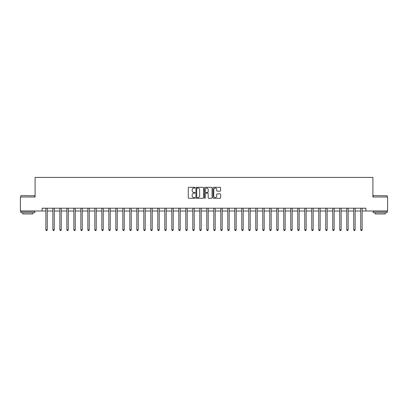 <?xml version="1.0" encoding="UTF-8"?>
<svg xmlns="http://www.w3.org/2000/svg" width="408" height="408" viewBox="0 0 408 408"><rect width="100%" height="100%" fill="white"/><g stroke="black" fill="none" stroke-linecap="round" stroke-linejoin="round"><path stroke-width="0.61" d="M195.044 187.695A0.383 0.383 0 0 0 194.662 187.313L188.822 187.313A0.551 0.551 0 0 0 188.272 187.859L188.272 197.747A0.551 0.551 0 0 0 188.822 198.298L194.662 198.298A0.383 0.383 0 0 0 195.044 197.916A0.383 0.383 0 0 0 194.662 197.528L193.902 197.528A1.76 1.76 0 0 1 192.148 195.774L192.148 194.947A1.76 1.76 0 0 1 193.902 193.188L194.662 193.188A0.383 0.383 0 0 0 195.044 192.805A0.383 0.383 0 0 0 194.662 192.418L193.902 192.418A1.76 1.76 0 0 1 192.148 190.664L192.148 189.837A1.76 1.76 0 0 1 193.902 188.078L194.662 188.078A0.383 0.383 0 0 0 195.044 187.695M220.055 191.184A0.551 0.551 0 0 0 220.606 190.633L220.606 187.859A0.551 0.551 0 0 0 220.055 187.313L213.573 187.313A0.551 0.551 0 0 0 213.027 187.859L213.027 197.747A0.551 0.551 0 0 0 213.573 198.298L220.055 198.298A0.551 0.551 0 0 0 220.606 197.747L220.606 194.397A0.551 0.551 0 0 0 220.055 193.851L217.28 193.851A0.551 0.551 0 0 0 216.735 194.397L216.735 196.059A1.469 1.469 0 0 1 215.266 197.528A1.469 1.469 0 0 1 213.792 196.059L213.792 189.552A1.469 1.469 0 0 1 215.266 188.078A1.469 1.469 0 0 1 216.735 189.552L216.735 190.633A0.551 0.551 0 0 0 217.28 191.184L220.055 191.184M42.09 210.997L20.4 210.997L20.4 197.003L35.093 197.003L35.093 177.414L372.907 177.414L372.907 197.003L387.6 197.003L387.6 210.997L365.91 210.997L365.91 208.197L42.09 208.197L42.09 210.997L45.869 210.997M203.521 187.859A0.551 0.551 0 0 0 202.97 187.313L196.488 187.313A0.551 0.551 0 0 0 195.937 187.859L195.937 197.747A0.551 0.551 0 0 0 196.488 198.298L202.97 198.298A0.551 0.551 0 0 0 203.521 197.747L203.521 187.859M205.03 187.313L211.512 187.313A0.551 0.551 0 0 1 212.063 187.859L212.063 197.747A0.551 0.551 0 0 1 211.512 198.298L208.738 198.298A0.551 0.551 0 0 1 208.187 197.747L208.187 193.739A0.551 0.551 0 0 0 207.641 193.188L205.8 193.188A0.551 0.551 0 0 0 205.25 193.739L205.25 197.916A0.383 0.383 0 0 1 204.867 198.298A0.383 0.383 0 0 1 204.479 197.916L204.479 187.859A0.551 0.551 0 0 1 205.03 187.313M47.267 210.997L52.867 210.997M54.264 210.997L59.864 210.997M61.261 210.997L66.861 210.997M68.258 210.997L73.858 210.997M75.256 210.997L80.855 210.997M82.253 210.997L87.853 210.997M89.25 210.997L94.85 210.997M96.247 210.997L101.847 210.997M103.244 210.997L108.839 210.997M110.242 210.997L115.836 210.997M117.239 210.997L122.834 210.997M124.236 210.997L129.831 210.997M131.233 210.997L136.828 210.997M138.23 210.997L143.825 210.997M145.228 210.997L150.822 210.997M152.225 210.997L157.82 210.997M159.222 210.997L164.817 210.997M166.214 210.997L171.814 210.997M173.211 210.997L178.811 210.997M180.209 210.997L185.808 210.997M187.206 210.997L192.805 210.997M194.203 210.997L199.803 210.997M201.2 210.997L206.8 210.997M208.197 210.997L213.797 210.997M215.195 210.997L220.794 210.997M222.192 210.997L227.791 210.997M229.189 210.997L234.789 210.997M236.186 210.997L241.786 210.997M243.183 210.997L248.778 210.997M250.181 210.997L255.775 210.997M257.178 210.997L262.772 210.997M264.175 210.997L269.77 210.997M271.172 210.997L276.767 210.997M278.169 210.997L283.764 210.997M285.166 210.997L290.761 210.997M292.164 210.997L297.758 210.997M299.161 210.997L304.756 210.997M306.153 210.997L311.753 210.997M313.15 210.997L318.75 210.997M320.147 210.997L325.747 210.997M327.145 210.997L332.744 210.997M334.142 210.997L339.742 210.997M341.139 210.997L346.739 210.997M348.136 210.997L353.736 210.997M355.133 210.997L360.733 210.997M362.131 210.997L365.91 210.997M197.089 188.078A0.383 0.383 0 0 0 196.707 188.465L196.707 197.146A0.383 0.383 0 0 0 197.089 197.528L197.885 197.528A1.76 1.76 0 0 0 199.645 195.774L199.645 189.837A1.76 1.76 0 0 0 197.885 188.078L197.089 188.078M208.187 189.577A1.469 1.469 0 0 0 206.718 188.108A1.469 1.469 0 0 0 205.25 189.577L205.25 191.872A0.551 0.551 0 0 0 205.8 192.418L207.641 192.418A0.551 0.551 0 0 0 208.187 191.872L208.187 189.577M47.338 208.197L47.308 208.269A0.561 0.561 91.1 0 0 47.267 208.478L47.267 229.862L45.869 229.862L45.869 208.478A0.561 0.561 91.1 0 0 45.829 208.269L45.798 208.197M47.267 229.862L46.849 230.586L46.288 230.586L45.869 229.862M54.335 208.197L54.305 208.269A0.561 0.561 91.1 0 0 54.264 208.478L54.264 229.862L52.867 229.862L52.867 208.478A0.561 0.561 91.1 0 0 52.826 208.269L52.795 208.197M54.264 229.862L53.846 230.586L53.285 230.586L52.867 229.862M61.333 208.197L61.302 208.269A0.561 0.561 91.1 0 0 61.261 208.478L61.261 229.862L59.864 229.862L59.864 208.478A0.561 0.561 91.1 0 0 59.823 208.269L59.792 208.197M61.261 229.862L60.843 230.586L60.282 230.586L59.864 229.862M68.33 208.197L68.299 208.269A0.561 0.561 91.1 0 0 68.258 208.478L68.258 229.862L66.861 229.862L66.861 208.478A0.561 0.561 91.1 0 0 66.82 208.269L66.79 208.197M68.258 229.862L67.84 230.586L67.279 230.586L66.861 229.862M75.327 208.197L75.296 208.269A0.561 0.561 91.1 0 0 75.256 208.478L75.256 229.862L73.858 229.862L73.858 208.478A0.561 0.561 91.1 0 0 73.817 208.269L73.787 208.197M75.256 229.862L74.837 230.586L74.276 230.586L73.858 229.862M20.986 195.605L34.813 195.774L20.986 195.605M27.815 212.675L20.818 212.675L20.818 211.278L34.813 211.278L34.813 212.675L27.815 212.675M32.854 212.675L32.854 213.965L22.777 213.965L22.777 212.675M373.356 195.605L387.182 195.774L373.356 195.605M380.185 212.675L373.187 212.675L373.187 211.278L387.182 211.278L387.182 212.675L380.185 212.675M385.223 212.675L385.223 213.965L375.146 213.965L375.146 212.675M82.324 208.197L82.294 208.269A0.561 0.561 91.1 0 0 82.253 208.478L82.253 229.862L80.855 229.862L80.855 208.478A0.561 0.561 91.1 0 0 80.815 208.269L80.784 208.197M82.253 229.862L81.835 230.586L81.274 230.586L80.855 229.862M89.321 208.197L89.291 208.269A0.561 0.561 91.1 0 0 89.25 208.478L89.25 229.862L87.853 229.862L87.853 208.478A0.561 0.561 91.1 0 0 87.812 208.269L87.781 208.197M89.25 229.862L88.832 230.586L88.271 230.586L87.853 229.862M96.314 208.197L96.288 208.269A0.561 0.561 91.1 0 0 96.247 208.478L96.247 229.862L94.85 229.862L94.85 208.478A0.561 0.561 91.1 0 0 94.809 208.269L94.778 208.197M96.247 229.862L95.829 230.586L95.268 230.586L94.85 229.862M103.311 208.197L103.285 208.269A0.561 0.561 91.1 0 0 103.244 208.478L103.244 229.862L101.847 229.862L101.847 208.478A0.561 0.561 91.1 0 0 101.806 208.269L101.776 208.197M103.244 229.862L102.826 230.586L102.265 230.586L101.847 229.862M110.308 208.197L110.282 208.269A0.561 0.561 91.1 0 0 110.242 208.478L110.242 229.862L108.839 229.862L108.839 208.478A0.561 0.561 91.1 0 0 108.803 208.269L108.773 208.197M110.242 229.862L109.823 230.586L109.262 230.586L108.839 229.862M117.305 208.197L117.28 208.269A0.561 0.561 91.1 0 0 117.239 208.478L117.239 229.862L115.836 229.862L115.836 208.478A0.561 0.561 91.1 0 0 115.796 208.269L115.77 208.197M117.239 229.862L116.816 230.586L116.26 230.586L115.836 229.862M124.302 208.197L124.277 208.269A0.561 0.561 91.1 0 0 124.236 208.478L124.236 229.862L122.834 229.862L122.834 208.478A0.561 0.561 91.1 0 0 122.793 208.269L122.767 208.197M124.236 229.862L123.813 230.586L123.257 230.586L122.834 229.862M131.299 208.197L131.274 208.269A0.561 0.561 91.1 0 0 131.233 208.478L131.233 229.862L129.831 229.862L129.831 208.478A0.561 0.561 91.1 0 0 129.79 208.269L129.764 208.197M131.233 229.862L130.81 230.586L130.254 230.586L129.831 229.862M138.297 208.197L138.271 208.269A0.561 0.561 91.1 0 0 138.23 208.478L138.23 229.862L136.828 229.862L136.828 208.478A0.561 0.561 91.1 0 0 136.787 208.269L136.762 208.197M138.23 229.862L137.807 230.586L137.251 230.586L136.828 229.862M145.294 208.197L145.268 208.269A0.561 0.561 91.1 0 0 145.228 208.478L145.228 229.862L143.825 229.862L143.825 208.478A0.561 0.561 91.1 0 0 143.784 208.269L143.759 208.197M145.228 229.862L144.804 230.586L144.248 230.586L143.825 229.862M152.291 208.197L152.261 208.269A0.561 0.561 91.1 0 0 152.225 208.478L152.225 229.862L150.822 229.862L150.822 208.478A0.561 0.561 91.1 0 0 150.781 208.269L150.756 208.197M152.225 229.862L151.802 230.586L151.24 230.586L150.822 229.862M159.288 208.197L159.258 208.269A0.561 0.561 91.1 0 0 159.222 208.478L159.222 229.862L157.82 229.862L157.82 208.478A0.561 0.561 91.1 0 0 157.779 208.269L157.753 208.197M159.222 229.862L158.799 230.586L158.238 230.586L157.82 229.862M166.286 208.197L166.255 208.269A0.561 0.561 91.1 0 0 166.214 208.478L166.214 229.862L164.817 229.862L164.817 208.478A0.561 0.561 91.1 0 0 164.776 208.269L164.75 208.197M166.214 229.862L165.796 230.586L165.235 230.586L164.817 229.862M173.283 208.197L173.252 208.269A0.561 0.561 91.1 0 0 173.211 208.478L173.211 229.862L171.814 229.862L171.814 208.478A0.561 0.561 91.1 0 0 171.773 208.269L171.743 208.197M173.211 229.862L172.793 230.586L172.232 230.586L171.814 229.862M180.28 208.197L180.249 208.269A0.561 0.561 91.1 0 0 180.209 208.478L180.209 229.862L178.811 229.862L178.811 208.478A0.561 0.561 91.1 0 0 178.77 208.269L178.74 208.197M180.209 229.862L179.79 230.586L179.229 230.586L178.811 229.862M187.277 208.197L187.246 208.269A0.561 0.561 91.1 0 0 187.206 208.478L187.206 229.862L185.808 229.862L185.808 208.478A0.561 0.561 91.1 0 0 185.768 208.269L185.737 208.197M187.206 229.862L186.787 230.586L186.226 230.586L185.808 229.862M194.274 208.197L194.244 208.269A0.561 0.561 91.1 0 0 194.203 208.478L194.203 229.862L192.805 229.862L192.805 208.478A0.561 0.561 91.1 0 0 192.765 208.269L192.734 208.197M194.203 229.862L193.785 230.586L193.224 230.586L192.805 229.862M201.272 208.197L201.241 208.269A0.561 0.561 91.1 0 0 201.2 208.478L201.2 229.862L199.803 229.862L199.803 208.478A0.561 0.561 91.1 0 0 199.762 208.269L199.731 208.197M201.2 229.862L200.782 230.586L200.221 230.586L199.803 229.862M208.269 208.197L208.238 208.269A0.561 0.561 91.1 0 0 208.197 208.478L208.197 229.862L206.8 229.862L206.8 208.478A0.561 0.561 91.1 0 0 206.759 208.269L206.729 208.197M208.197 229.862L207.779 230.586L207.218 230.586L206.8 229.862M215.266 208.197L215.235 208.269A0.561 0.561 91.1 0 0 215.195 208.478L215.195 229.862L213.797 229.862L213.797 208.478A0.561 0.561 91.1 0 0 213.756 208.269L213.726 208.197M215.195 229.862L214.776 230.586L214.215 230.586L213.797 229.862M222.263 208.197L222.233 208.269A0.561 0.561 91.1 0 0 222.192 208.478L222.192 229.862L220.794 229.862L220.794 208.478A0.561 0.561 91.1 0 0 220.754 208.269L220.723 208.197M222.192 229.862L221.774 230.586L221.213 230.586L220.794 229.862M229.26 208.197L229.23 208.269A0.561 0.561 91.1 0 0 229.189 208.478L229.189 229.862L227.791 229.862L227.791 208.478A0.561 0.561 91.1 0 0 227.751 208.269L227.72 208.197M229.189 229.862L228.771 230.586L228.21 230.586L227.791 229.862M236.257 208.197L236.227 208.269A0.561 0.561 91.1 0 0 236.186 208.478L236.186 229.862L234.789 229.862L234.789 208.478A0.561 0.561 91.1 0 0 234.748 208.269L234.717 208.197M236.186 229.862L235.768 230.586L235.207 230.586L234.789 229.862M243.25 208.197L243.224 208.269A0.561 0.561 91.1 0 0 243.183 208.478L243.183 229.862L241.786 229.862L241.786 208.478A0.561 0.561 91.1 0 0 241.745 208.269L241.714 208.197M243.183 229.862L242.765 230.586L242.204 230.586L241.786 229.862M250.247 208.197L250.221 208.269A0.561 0.561 91.1 0 0 250.181 208.478L250.181 229.862L248.778 229.862L248.778 208.478A0.561 0.561 91.1 0 0 248.742 208.269L248.712 208.197M250.181 229.862L249.762 230.586L249.201 230.586L248.778 229.862M257.244 208.197L257.219 208.269A0.561 0.561 91.1 0 0 257.178 208.478L257.178 229.862L255.775 229.862L255.775 208.478A0.561 0.561 91.1 0 0 255.739 208.269L255.709 208.197M257.178 229.862L256.76 230.586L256.199 230.586L255.775 229.862M264.241 208.197L264.216 208.269A0.561 0.561 91.1 0 0 264.175 208.478L264.175 229.862L262.772 229.862L262.772 208.478A0.561 0.561 91.1 0 0 262.732 208.269L262.706 208.197M264.175 229.862L263.752 230.586L263.196 230.586L262.772 229.862M271.238 208.197L271.213 208.269A0.561 0.561 91.1 0 0 271.172 208.478L271.172 229.862L269.77 229.862L269.77 208.478A0.561 0.561 91.1 0 0 269.729 208.269L269.703 208.197M271.172 229.862L270.749 230.586L270.193 230.586L269.77 229.862M278.236 208.197L278.21 208.269A0.561 0.561 91.1 0 0 278.169 208.478L278.169 229.862L276.767 229.862L276.767 208.478A0.561 0.561 91.1 0 0 276.726 208.269L276.7 208.197M278.169 229.862L277.746 230.586L277.19 230.586L276.767 229.862M285.233 208.197L285.207 208.269A0.561 0.561 91.1 0 0 285.166 208.478L285.166 229.862L283.764 229.862L283.764 208.478A0.561 0.561 91.1 0 0 283.723 208.269L283.698 208.197M285.166 229.862L284.743 230.586L284.187 230.586L283.764 229.862M292.23 208.197L292.205 208.269A0.561 0.561 91.1 0 0 292.164 208.478L292.164 229.862L290.761 229.862L290.761 208.478A0.561 0.561 91.1 0 0 290.72 208.269L290.695 208.197M292.164 229.862L291.74 230.586L291.185 230.586L290.761 229.862M299.227 208.197L299.197 208.269A0.561 0.561 91.1 0 0 299.161 208.478L299.161 229.862L297.758 229.862L297.758 208.478A0.561 0.561 91.1 0 0 297.718 208.269L297.692 208.197M299.161 229.862L298.738 230.586L298.177 230.586L297.758 229.862M306.224 208.197L306.194 208.269A0.561 0.561 91.1 0 0 306.153 208.478L306.153 229.862L304.756 229.862L304.756 208.478A0.561 0.561 91.1 0 0 304.715 208.269L304.689 208.197M306.153 229.862L305.735 230.586L305.174 230.586L304.756 229.862M313.222 208.197L313.191 208.269A0.561 0.561 91.1 0 0 313.15 208.478L313.15 229.862L311.753 229.862L311.753 208.478A0.561 0.561 91.1 0 0 311.712 208.269L311.686 208.197M313.15 229.862L312.732 230.586L312.171 230.586L311.753 229.862M320.219 208.197L320.188 208.269A0.561 0.561 91.1 0 0 320.147 208.478L320.147 229.862L318.75 229.862L318.75 208.478A0.561 0.561 91.1 0 0 318.709 208.269L318.679 208.197M320.147 229.862L319.729 230.586L319.168 230.586L318.75 229.862M327.216 208.197L327.185 208.269A0.561 0.561 91.1 0 0 327.145 208.478L327.145 229.862L325.747 229.862L325.747 208.478A0.561 0.561 91.1 0 0 325.706 208.269L325.676 208.197M327.145 229.862L326.726 230.586L326.165 230.586L325.747 229.862M334.213 208.197L334.183 208.269A0.561 0.561 91.1 0 0 334.142 208.478L334.142 229.862L332.744 229.862L332.744 208.478A0.561 0.561 91.1 0 0 332.704 208.269L332.673 208.197M334.142 229.862L333.724 230.586L333.163 230.586L332.744 229.862M341.21 208.197L341.18 208.269A0.561 0.561 91.1 0 0 341.139 208.478L341.139 229.862L339.742 229.862L339.742 208.478A0.561 0.561 91.1 0 0 339.701 208.269L339.67 208.197M341.139 229.862L340.721 230.586L340.16 230.586L339.742 229.862M348.208 208.197L348.177 208.269A0.561 0.561 91.1 0 0 348.136 208.478L348.136 229.862L346.739 229.862L346.739 208.478A0.561 0.561 91.1 0 0 346.698 208.269L346.667 208.197M348.136 229.862L347.718 230.586L347.157 230.586L346.739 229.862M355.205 208.197L355.174 208.269A0.561 0.561 91.1 0 0 355.133 208.478L355.133 229.862L353.736 229.862L353.736 208.478A0.561 0.561 91.1 0 0 353.695 208.269L353.665 208.197M355.133 229.862L354.715 230.586L354.154 230.586L353.736 229.862M362.202 208.197L362.171 208.269A0.561 0.561 91.1 0 0 362.131 208.478L362.131 229.862L360.733 229.862L360.733 208.478A0.561 0.561 91.1 0 0 360.692 208.269L360.662 208.197M362.131 229.862L361.712 230.586L361.151 230.586L360.733 229.862M20.818 197.003L20.818 195.774M24.011 211.278L24.011 210.997M31.625 211.278L31.625 210.997M34.813 197.003L34.813 195.774M373.187 197.003L373.187 195.774M376.375 211.278L376.375 210.997M383.989 211.278L383.989 210.997M387.182 197.003L387.182 195.774"/></g></svg>
